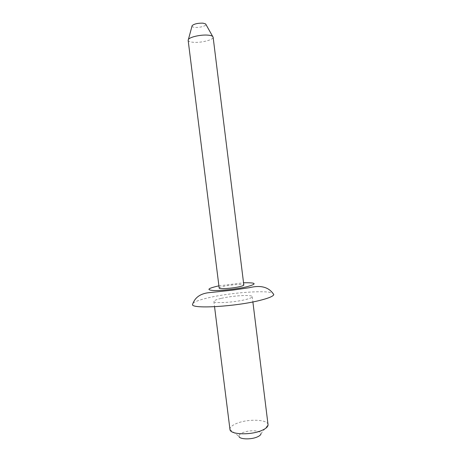<?xml version="1.0" encoding="UTF-8"?>
<svg xmlns="http://www.w3.org/2000/svg" width="462" height="462" viewBox="0 0 462 462"><rect width="100%" height="100%" fill="white"/><g stroke="black" fill="none" stroke-linecap="round" stroke-linejoin="round"><path stroke-width="0.35" stroke-dasharray="2.31 1.73" d="M192.001 26.178C192.18 26.802 193.162 27.206 194.947 27.385C199.272 27.853 206.225 26.005 205.925 24.446M188.144 40.269C188.398 41.349 190.177 42.025 193.468 42.296C201.27 42.995 213.796 39.767 213.121 37.156M219.184 288.08C219.236 287.578 220.83 286.983 223.96 286.29C231.364 284.627 244.023 283.789 243.821 285.008M193.024 303.176C195.235 301.409 200.531 299.572 208.905 297.667C230.838 292.562 267.001 289.893 272.886 293.226M221.379 298.348C232.865 295.593 252.448 294.473 252.24 296.673C252.229 297.522 249.913 298.516 245.287 299.647C233.708 302.535 213.317 303.649 213.883 301.449C213.964 300.537 216.464 299.497 221.379 298.348M229.955 429.4C229.88 427.223 232.236 425.184 237.018 423.279C248.192 418.693 267.879 419.427 268.041 424.653M229.978 429.544L238.975 436.33C238.796 435.008 240.125 433.754 242.966 432.571C249.549 429.758 261.255 430.365 260.995 433.587L268.058 424.797M218.901 285.863L243.549 282.79M252.24 296.673L252.887 301.946M213.883 301.449L214.547 306.722"/><path stroke-width="0.69" d="M205.925 24.446L205.642 23.937L203.043 23.169C197.932 23.036 194.306 23.851 192.152 25.612L192.001 26.178M213.121 37.156L212.647 36.406C211.85 35.765 210.314 35.349 208.039 35.147C201.184 34.477 189.876 36.96 188.415 39.42L188.144 40.269L219.184 288.08C218.838 289.304 231.82 288.461 239.27 286.746C242.279 286.065 243.797 285.487 243.821 285.008L213.121 37.156M272.886 293.226L273.81 294.652C273.14 296.327 268.445 298.256 259.736 300.433C236.036 306.491 193.081 309.055 192.469 304.781L193.024 303.176M252.887 301.946L268.058 424.797C268.064 426.79 265.881 428.707 261.504 430.561C250.404 435.389 230.145 434.603 229.978 429.544L214.547 306.722M260.995 433.587C260.961 434.782 259.679 435.92 257.155 437C250.785 439.807 239.241 439.333 238.975 436.33M243.549 282.79C256.728 282.513 257.559 283.899 246.038 286.948C236.434 289.114 220.628 290.823 213.277 290.5C206.289 289.893 207.779 288.432 217.752 286.105L218.901 285.863M205.642 23.937L212.647 36.406M192.469 304.781C194.514 298.007 199.642 294.005 207.865 292.787L232.617 290.153L249.347 287.699C260.949 284.835 269.109 287.15 273.81 294.652M192.152 25.612L188.415 39.42"/></g></svg>
